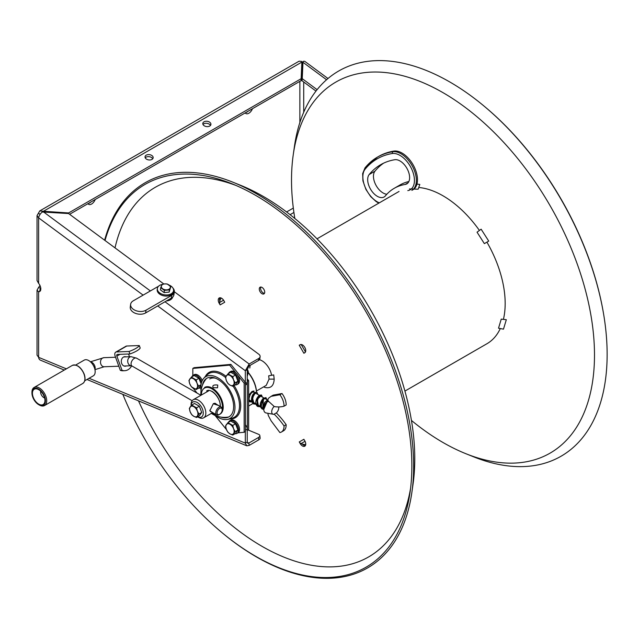 <?xml version="1.0" encoding="UTF-8"?>
<svg xmlns="http://www.w3.org/2000/svg" width="639" height="639" viewBox="0 0 639 639"><rect width="100%" height="100%" fill="white"/><g stroke="black" fill="none" stroke-linecap="round" stroke-linejoin="round"><path stroke-width="0.96" d="M197.651 416.836L198.457 417.299A10.44 6.031 60 0 0 203.673 417.818A10.44 6.031 60 0 0 205.838 413.042A10.44 6.031 60 0 0 201.277 402.53A10.44 6.031 60 0 0 193.234 399.734A10.44 6.031 60 0 0 191.069 404.511L191.069 405.813A8.627 4.976 60 0 1 197.251 402.522A8.627 4.976 60 0 1 203.266 413.042A8.627 4.976 60 0 1 197.675 416.828M211.677 412.011A4.769 2.748 -60 0 1 210.83 411.796A4.769 2.748 -60 0 1 209.88 410.102M216.214 404.152A4.769 2.748 120 0 0 215.599 403.536A4.769 2.748 120 0 0 213.266 403.744M212.172 412.307L209.848 410.725L213.314 403.72L218.498 405.477M486.926 242.149A87.91 50.761 -120 0 1 505.169 303.477A87.91 50.761 60 0 1 503.42 319.372M500.289 328.542A87.91 50.761 60 0 1 486.958 343.726L404.918 391.084M479.426 230.439A87.91 50.761 -120 0 0 418.745 187.491M305.53 445.327A85.195 49.187 60 0 1 304.915 445.663M220.335 297.774A85.195 49.187 -120 0 0 219.744 298.141M293.221 154.934L294.395 146.674A222.396 128.399 -120 0 1 338.686 71.017A222.396 128.399 60 0 1 483.723 105.818L484.338 106.33A221.006 127.6 60 0 1 603.32 312.423L603.456 313.206A222.396 128.399 60 0 1 561.082 456.214A222.396 128.399 -120 0 1 473.411 456.741L465.671 453.626A214.233 123.686 -120 0 0 550.123 453.115A214.233 123.686 60 0 0 550.123 205.742A214.233 123.686 60 0 0 335.89 82.056A214.233 123.686 -120 0 0 293.221 154.934A214.233 123.686 -120 0 0 294.843 218.482M483.723 105.818A222.396 128.399 60 0 1 603.456 313.206M411.444 420.446A214.233 123.686 -120 0 0 465.671 453.626M235.847 185.398A213.386 123.199 -120 0 0 115.012 247.876M138.487 400.861A213.386 123.199 -120 0 0 155.301 433.689A213.386 123.199 60 0 0 307.391 564.461A213.386 123.199 60 0 0 410.605 488.084M122.832 394.359A221.006 127.6 -120 0 0 145.077 439.592A221.006 127.6 60 0 0 221.949 532.599A221.006 127.6 60 0 0 410.094 492.006A221.006 127.6 60 0 0 366.083 311.992A221.006 127.6 -120 0 0 232.197 183.872A221.006 127.6 -120 0 0 105.028 240.496M411.891 492.262L413.066 484.003A214.233 123.686 60 0 0 370.396 309.5A214.233 123.686 -120 0 0 240.615 185.31L232.876 182.195A222.396 128.399 -120 0 1 367.601 311.121A222.396 128.399 60 0 1 411.891 492.262A222.396 128.399 60 0 1 222.564 533.11L221.949 532.599M232.876 182.195A222.396 128.399 -120 0 0 104.62 240.192M260.824 287.039A3.858 2.229 -120 0 0 261.351 290.937A3.858 2.229 -120 0 0 264.458 293.341M305.138 352.472L303.829 353.175L305.218 352.377M302.383 444.097A4.641 2.676 -120 0 0 305.338 445.679M219.944 297.758A4.641 2.676 -120 0 0 219.832 301.113M259.442 359.701A13.842 7.995 -120 0 1 268.923 368.096A13.842 7.995 60 0 1 271.575 375.293M260.073 287.223A3.858 2.229 -120 0 0 260.073 291.672A3.858 2.229 -120 0 0 263.931 293.9L263.931 293.9A3.858 2.229 -120 0 0 263.931 289.451A3.858 2.229 -120 0 0 260.073 287.223L260.073 287.223M303.884 353.263L299.244 345.228L300.154 344.709A4.641 2.676 -120 0 1 304.787 347.384A4.641 2.676 -120 0 1 304.787 352.736L303.884 353.263M304.236 439.896A3.634 2.963 -120 0 1 303.829 439.305L304.787 440.846A4.641 2.676 -120 0 1 304.787 446.206A4.641 2.676 -120 0 1 300.154 443.53L299.292 441.924A3.634 2.963 60 0 0 300.969 443.554L301.065 443.602A4.537 2.005 -165.8 0 0 305.73 444.456M221.19 298.03A4.537 2.005 -74.2 0 0 219.6 302.503L219.592 302.614A3.634 2.963 60 0 0 220.167 304.875L219.209 303.333A4.641 2.676 -120 0 1 219.209 297.974A4.641 2.676 -120 0 1 223.85 300.649L224.704 302.255A3.634 2.963 -120 0 1 224.401 301.608M300.681 344.517L299.292 345.316M299.244 345.228L300.154 344.701M303.884 439.273L299.244 441.956M416.947 184.12L419.799 184.407L418.154 189.192L409.471 188.952M477.045 232.189L481.127 229.185L488.739 241.095L484.362 243.627L477.045 232.189M503.476 329.165L498.516 328.198L501.24 319.125L506.32 319.708L503.476 329.165M250.129 365.34L249.801 368.008M256.447 391.012L266.239 385.365L269.059 379.127L274.195 379.127C273.812 385.932 270.704 388.704 264.865 387.434L263.739 386.811M268.676 375.804L273.708 374.917L274.195 379.127L269.059 379.127L268.676 375.804M245.312 431.613L245.312 443.123L246.782 445.806L249.162 445.391L248.891 443.035L258.523 437.475A4.537 2.229 -6.5 0 0 259.849 435.646A4.537 2.229 -6.5 0 0 258.555 434.304L248.132 429.983M37.03 215.631L39.754 210.918L43.476 211.269L43.46 211.868L68.597 213.554L42.31 212.004A5.447 2.676 126.5 0 0 38.628 217.859L37.03 215.631L37.03 280.553L38.628 283.365A5.903 3.403 60 0 1 39.586 291.56A5.903 3.403 60 0 1 38.628 291.831L37.03 290.194L38.628 287.382L40.553 288.493A5.903 3.403 120 0 0 40.776 288.221M157.737 305.953L245.312 370.724L245.312 382.298M164.998 301.76L249.162 364.006L245.312 370.724L247.237 369.614L247.237 382.465A4.537 2.62 60 0 1 246.295 384.542L245.44 385.037M245.44 424.791A4.537 2.62 60 0 1 247.237 429.16L247.237 442.012L247.82 443.29L248.891 443.035L247.245 442.356M258.787 358.447L249.162 364.006L248.891 366.059L258.523 360.5L258.787 358.447A4.537 2.963 7.5 0 0 260.113 356.69A4.537 2.963 7.5 0 0 258.819 354.246L174.327 291.751M247.237 369.614L248.891 366.059M38.628 213.41L40.153 214.289M37.03 290.194L37.03 355.116L38.628 357.337A5.447 3.554 112.5 0 0 40.393 360.148L64.267 370.053M66.36 368.847L38.628 357.337L38.628 291.831L40.297 290.865M40.553 290.721L39.754 290.194L40.553 288.493L40.553 290.362M38.628 287.382A5.903 3.403 120 0 0 39.922 285.377M248.156 111.194A5.903 3.403 -60 0 1 245.68 112.624M90.898 201.988A5.903 3.403 -60 0 1 88.422 203.418M89.069 378.272L245.312 443.123L247.237 442.012M259.849 435.646L260.121 438.003A4.537 2.229 173.5 0 1 258.787 439.832L249.162 445.391M95.211 199.496A5.903 3.403 -60 0 1 88.629 204.32A5.903 3.403 -60 0 1 87.95 203.689M252.469 108.702A5.903 3.403 -60 0 1 245.887 113.534A5.903 3.403 -60 0 1 245.208 112.895M327.983 78.517L305.035 61.536A5.447 2.676 126.5 0 0 303.014 61.488L302.239 78.661L302.774 62.151L301.872 62.087L301.656 61.392L299.068 61.2L39.754 210.918M43.396 211.868L43.476 211.269L68.613 212.955L43.476 211.269L301.872 62.087L301.336 78.597L68.613 212.955L68.597 213.554L163.864 284.012M209.752 122.265A4.082 2.66 7.5 0 0 205.478 121.314A4.082 2.66 7.5 0 0 202.819 123.399A4.082 2.66 7.5 0 0 203.977 125.603A4.082 2.66 7.5 0 0 208.25 126.554A4.082 2.66 7.5 0 0 210.918 124.461A4.082 2.66 7.5 0 0 209.752 122.265M151.986 155.612A4.082 2.66 7.5 0 0 147.713 154.662A4.082 2.66 7.5 0 0 145.045 156.755A4.082 2.66 7.5 0 0 146.211 158.951A4.082 2.66 7.5 0 0 150.484 159.902A4.082 2.66 7.5 0 0 153.152 157.817A4.082 2.66 7.5 0 0 151.986 155.612M301.872 62.087L301.065 80.65L69.595 214.289M152.697 158.799A4.082 2.66 7.5 0 0 151.723 157.665A4.082 2.66 7.5 0 0 145.229 157.817M210.463 125.444A4.082 2.66 7.5 0 0 209.488 124.309A4.082 2.66 7.5 0 0 203.002 124.469M42.342 211.11L42.374 211.996M317.104 89.66L302.239 78.661L301.967 80.706L301.065 80.65M301.967 80.706L302.039 78.645L301.967 80.706L315.986 91.081M260.113 356.69L259.841 358.735A4.537 2.963 -172.5 0 1 258.523 360.5M301.336 78.597L302.239 78.661M166.388 300.961A8.171 5.328 7.5 0 0 170.389 299.827A8.171 5.328 7.5 0 0 172.69 297.063M169.175 299.348A8.171 5.328 7.5 0 0 170.533 298.732A8.171 5.328 7.5 0 0 171.667 297.894A8.171 5.328 7.5 0 1 170.533 298.732A8.171 5.328 7.5 0 1 169.175 299.348M172.953 288.077A9.074 5.919 -172.5 0 1 174.311 291.863A9.074 5.919 -172.5 0 1 171.667 295.386L145.996 310.211A9.074 5.919 -172.5 0 1 135.803 310.61A9.074 5.919 -172.5 0 1 130.636 304.332A9.074 5.919 -172.5 0 1 133.279 300.809L158.64 286.168M174.311 291.863L173.952 294.595A9.074 5.919 -172.5 0 1 171.308 298.117L145.636 312.934A9.074 5.919 -172.5 0 1 135.452 313.342A9.074 5.919 -172.5 0 1 130.276 307.055L130.636 304.332M162.09 284.467A8.171 5.328 7.5 0 0 159.734 285.361A8.171 5.328 7.5 0 0 157.354 288.532L157.21 289.627A8.171 5.328 7.5 0 0 161.867 295.274A8.171 5.328 7.5 0 0 171.028 294.914A8.171 5.328 7.5 0 0 173.409 291.743L173.552 290.649A8.171 5.328 7.5 0 0 169.127 285.09M157.354 288.532A8.171 5.328 7.5 0 0 162.01 294.18A8.171 5.328 7.5 0 0 171.172 293.82A8.171 5.328 7.5 0 0 173.552 290.649M160.724 287.662L160.437 289.882L164.103 292.598L169.151 292.103L170.813 286.671L169.439 289.882L164.399 290.378L160.724 287.662L162.098 284.451L164.662 283.9L167.146 283.956L170.813 286.671M164.103 292.598L164.399 290.378M169.151 292.103L169.439 289.882M166.955 289.826A4.537 2.963 7.5 0 0 170.166 287.973A4.537 2.963 -172.5 0 0 169.023 285.01A4.537 2.963 -172.5 0 0 164.662 283.9A4.537 2.963 7.5 0 0 161.451 285.753A4.537 2.963 -172.5 0 0 162.602 288.716A4.537 2.963 -172.5 0 0 166.955 289.826M222.204 409.591A14.889 8.595 -120 0 0 211.932 388.839A14.889 8.595 -120 0 0 201.405 394.918M211.932 413.153A14.889 8.595 -120 0 0 216.086 414.559M220.032 414.136A15.432 8.906 -120 0 0 222.396 401.771A15.432 8.906 -120 0 0 212.316 388.169A15.432 8.906 -120 0 0 204.6 387.41M217.739 385.045L217.54 387.785L213.186 387.665C212.068 385.501 213.578 384.63 217.739 385.045M228.706 416.979A22.661 13.084 60 0 1 228.546 417.011A23.603 23.603 0 0 0 228.706 416.979A23.603 23.603 0 0 1 211.341 413.393M123.718 356.945L131.091 356.674L136.538 358.152L200.902 395.309A23.603 23.603 0 0 1 206.365 378.6A22.661 13.084 60 0 1 206.477 378.472M209.672 378.919A20.248 11.686 60 0 1 215.455 378.192M247.237 381.187L248.651 380.604L248.651 429.68L247.237 430.438M248.651 380.604L247.237 378.847M247.365 381.347L247.365 430.422M215.247 415.502A24.162 13.946 -120 0 0 217.899 417.275A24.162 13.946 -120 0 0 226.861 419.511A24.162 13.946 -120 0 0 234.337 401.659A24.162 13.946 -120 0 0 217.899 377.825A24.162 13.946 -120 0 0 203.362 378.807A25.416 25.416 0 0 1 208.09 374.103A25.28 14.593 60 0 1 221.629 374.758A25.28 14.593 60 0 1 225.567 377.537M203.362 378.807A24.162 13.946 -120 0 0 200.822 387.689A24.162 13.946 -120 0 0 201.029 390.868M233.043 386.1A25.28 14.593 60 0 1 239.505 405.717A25.28 14.593 60 0 1 233.307 417.77L233.307 417.77A25.416 25.416 0 0 1 226.861 419.511M237.948 375.476L244.154 383.2L244.154 432.276L245.44 431.533L245.44 382.457L230.911 364.39L229.633 365.133L192.826 368.423L192.826 375.516M229.633 365.133L235.839 372.856M244.154 432.276L237.948 432.835M226.454 429.624L215.023 415.406M197.116 393.129L193.194 388.24M192.826 368.423L194.104 367.681L230.911 364.39M244.154 383.2L245.44 382.457M202.459 385.197A22.237 12.844 60 0 1 204.344 380.517A22.237 12.844 60 0 1 217.899 379.39A22.237 12.844 60 0 1 233.626 406.628A22.237 12.844 60 0 1 225.871 417.802A22.237 12.844 60 0 1 220.878 417.099M248.651 406.005L251.846 404.16A22.692 13.099 -120 0 0 252.788 403.513M256.487 392.226A22.692 13.099 -120 0 0 248.283 372.793M256.527 392.234A21.782 12.58 -120 0 0 248.283 372.497M254.154 392.338L253.252 392.066M273.292 414.272L266.151 412.97A7.492 4.321 -60 0 1 263.859 408.025A7.492 4.321 -60 0 1 267.997 400.805L274.171 406.468A4.992 2.883 120 0 0 271.735 411.204A4.992 2.883 120 0 0 273.292 414.272A4.992 2.883 120 0 0 274.171 414.248L274.171 414.144A54.467 31.447 -120 0 1 284.043 425.909A12.708 7.341 -120 0 1 281.416 432.02A12.708 7.341 -120 0 1 279.882 432.555L271.088 420.805L268.636 416.149A3.634 2.093 -120 0 1 267.997 413.832L267.997 413.305M281.416 432.02L283.532 430.798A12.708 7.341 60 0 0 286.168 424.687A54.467 31.447 60 0 0 276.288 412.922L274.171 414.144M274.171 406.468L274.171 406.572A54.467 31.447 -120 0 0 284.043 406.204A12.708 7.341 -120 0 0 279.882 394.75L271.088 396.348L268.636 398.169A3.634 2.093 -120 0 0 267.997 399.75L267.997 400.805M276.344 412.978A4.992 2.883 120 0 0 278.692 406.931M271.088 396.348L273.204 395.126L281.999 393.528A12.708 7.341 60 0 1 286.168 404.982L284.043 406.204M281.999 393.528L279.882 394.75M286.168 424.687L284.043 425.909M268.092 401.699L268.092 400.813M263.771 409.511L268.005 399.615M263.763 409.407L262.166 409.016L260.512 403.968L263.452 398.305L263.484 399.175L263.452 398.305L265.96 397.586L266.671 399.567M266.83 399.655L265.96 397.586L263.452 398.305M264.043 407.107L267.997 400.533M263.811 408.401L262.709 408.073L263.484 399.175L265.417 398.528L265.728 399.024M263.843 398.88L265.417 398.528M259.538 405.925L258.356 405.557L257.245 399.343L260.936 395.94L261.351 396.492M255.049 403.337L253.859 402.961L252.429 397.841L255.688 392.362L255.704 393.36C253.395 392.857 250.879 403.896 253.859 402.953L254.985 403.297M260.6 406.779L257.805 406.5L256.702 399.024L261.487 394.998L262.182 396.971M256.095 404.191L253.316 403.904L251.774 397.754L255.432 392.346C252.685 393.712 251.367 396.619 251.47 401.076L253.316 403.896L256.191 404.255M248.651 395.341L252.022 391.419L253.995 390.98L253.779 392.011C249.745 391.571 247.716 401.651 250.105 400.789L251.079 401.044M235.128 433.673A7.261 4.193 -120 0 0 237.005 433.378L238.027 432.787A7.261 4.193 -120 0 0 239.537 429.464A7.261 4.193 -120 0 0 236.366 422.155A7.261 4.193 -120 0 0 230.767 420.206L229.736 420.797A7.261 4.193 -120 0 0 228.546 422.275M237.005 433.378A7.261 4.193 -120 0 0 238.507 430.055A7.261 4.193 -120 0 0 235.336 422.746A7.261 4.193 -120 0 0 229.736 420.797M235.128 384.894A7.261 4.193 -120 0 0 237.005 384.598L238.027 384.007A7.261 4.193 -120 0 0 239.537 380.676A7.261 4.193 -120 0 0 236.366 373.368A7.261 4.193 -120 0 0 230.767 371.427L229.736 372.018A7.261 4.193 -120 0 0 228.546 373.495M237.005 384.598A7.261 4.193 -120 0 0 238.507 381.275A7.261 4.193 -120 0 0 235.336 373.967A7.261 4.193 -120 0 0 229.736 372.018M202.259 380.588A7.261 4.193 -120 0 0 194.184 374.694L193.154 375.285A7.261 4.193 -120 0 0 191.956 376.762M201.589 382.266A7.261 4.193 -120 0 0 193.154 375.285M198.537 388.161A7.261 4.193 -120 0 0 200.414 387.865A7.261 4.193 -120 0 0 200.822 387.569M236.254 425.694A5.535 3.195 60 0 1 237.109 427.89M232.748 435.047L235.519 433.45L237.932 430.023L235.519 423.809L230.703 421.029L227.931 422.635L232.748 425.414L233.586 428.729L235.16 431.621L232.748 435.047L229.968 433.873L227.931 432.268L226.358 429.376L225.527 426.061L227.931 422.635M235.519 423.809L232.748 425.414M237.932 430.023L235.16 431.621M226.358 424.56A5.903 3.403 -120 0 0 226.358 429.376A5.903 3.403 60 0 0 229.968 433.873A5.903 3.403 60 0 0 233.586 433.546A5.903 3.403 -120 0 0 233.586 428.729A5.903 3.403 60 0 0 229.968 424.24A5.903 3.403 60 0 0 226.358 424.56M236.254 376.914A5.535 3.195 60 0 1 237.109 379.111M232.748 386.268L235.519 384.662L237.932 381.235L235.519 375.029L230.703 372.249L227.931 373.847L232.748 376.627L233.586 379.949L235.16 382.841L232.748 386.268L229.968 385.093L227.931 383.48L226.358 380.596L225.527 377.274L227.931 373.847M235.519 375.029L232.748 376.627M237.932 381.235L235.16 382.841M226.358 375.78A5.903 3.403 -120 0 0 226.358 380.596A5.903 3.403 60 0 0 229.968 385.093A5.903 3.403 60 0 0 233.586 384.766A5.903 3.403 -120 0 0 233.586 379.949A5.903 3.403 60 0 0 229.968 375.452A5.903 3.403 60 0 0 226.358 375.78M247.237 369.669A3.634 2.093 60 0 1 248.283 372.665A3.634 2.093 60 0 1 247.676 374.23M248.283 372.098A2.931 1.693 60 0 0 247.237 369.406A2.931 1.693 60 0 1 248.283 372.098L248.283 372.665M199.672 380.181A5.535 3.195 60 0 1 200.518 382.378M201.037 384.686L198.569 386.108L196.165 389.534L198.937 387.929L200.989 385.013M201.149 384.007L198.937 378.296L194.12 375.516L191.349 377.114L196.165 379.901L196.996 383.216L198.569 386.108M196.165 389.534L191.349 386.755L189.767 383.863L188.936 380.54L191.349 377.114M198.937 378.296L196.165 379.901M189.767 379.047A5.903 3.403 -120 0 0 189.767 383.863A5.903 3.403 60 0 0 193.385 388.36A5.903 3.403 60 0 0 196.996 388.033A5.903 3.403 -120 0 0 196.996 383.216A5.903 3.403 60 0 0 193.385 378.719A5.903 3.403 60 0 0 189.767 379.047M386.819 194.248A13.619 7.86 60 0 1 375.708 184.743A13.619 7.86 60 0 1 374.981 171.156A120.276 69.443 60 0 1 383.576 163.177M408.872 181.516A93.046 53.716 -120 0 0 400.014 184.967L394.239 188.305A93.046 53.716 -120 0 0 385.405 195.869A13.619 7.86 60 0 1 384.111 196.972A13.619 7.86 60 0 1 371.259 190.35A13.619 7.86 60 0 1 369.206 174.495A120.276 69.443 60 0 1 380.62 164.718A120.276 69.443 60 0 1 394.79 159.718A13.619 7.86 60 0 1 407.49 169.431A13.619 7.86 60 0 1 406.803 183.872A13.619 7.86 60 0 1 405.198 184.439A93.046 53.716 -120 0 0 394.239 188.305M393.76 151.1L392.634 151.747A128.447 74.156 60 0 0 377.497 157.09L365.308 167.53A128.447 74.156 60 0 1 377.497 157.09L378.623 156.443A128.447 74.156 60 0 1 393.76 151.1A21.782 12.58 60 0 1 414.08 166.635A21.782 12.58 60 0 1 412.978 189.743M44.61 397.961A4.537 2.62 60 0 1 40.992 394.015A4.537 2.62 60 0 1 40.712 391.212M218.993 414.703L219.632 414.336A3.634 2.093 120 0 0 222.204 409.887A3.634 2.093 120 0 0 219.632 408.409A3.634 2.093 120 0 0 217.068 412.85A3.634 2.093 120 0 0 219.632 414.336L218.993 414.703A4.537 2.62 120 0 1 216.725 414.927A4.537 2.62 120 0 1 216.03 411.292A4.537 2.62 120 0 1 218.993 407.291A4.537 2.62 120 0 1 221.262 407.067A4.537 2.62 120 0 1 222.204 409.144L222.204 409.887M129.022 351.482L129.933 353.966A11.35 2.708 160 0 0 136.706 350.939A11.35 2.708 160 0 0 140.197 348.031L139.294 345.547A11.35 2.708 160 0 1 135.803 348.455A11.35 2.708 160 0 1 129.022 351.482L116.498 351.937A4.537 2.62 60 0 0 115.739 352.145A4.537 2.62 60 0 0 115.172 356.187L120.324 370.348A11.35 8.858 87.9 0 0 122.984 370.772L124.685 370.708A11.35 8.858 87.9 0 0 128.032 369.725A11.35 8.858 87.9 0 0 131.642 365.835M120.324 370.348L122.025 370.293A11.35 8.858 87.9 0 0 124.685 370.708M119.972 354.325L116.873 356.123L122.025 370.293M116.873 356.123A1.813 1.046 60 0 1 117.097 354.509A1.813 1.046 60 0 1 117.4 354.421L129.933 353.966M115.739 352.145L126.003 346.218A4.537 2.62 60 0 1 126.77 346.011L116.498 351.937M128.535 354.014L129.517 356.73M125.987 356.866A4.769 3.722 87.9 0 0 124.845 356.674A4.769 3.722 87.9 0 0 123.439 357.089A4.769 3.722 87.9 0 0 121.41 362.505A4.769 3.722 87.9 0 0 125.196 366.203A4.769 3.722 87.9 0 0 126.322 365.931M139.294 345.547L126.77 346.011M115.907 358.215L116.578 360.045M32.741 397.099A9.529 5.503 -120 0 0 38.691 404.663A9.529 5.503 -120 0 0 44.642 396.659A9.529 5.503 -120 0 0 37.062 388.384A9.529 5.503 -120 0 0 31.95 392.985A9.529 5.503 -120 0 0 32.741 397.099M44.219 396.675A8.85 5.112 -120 0 0 34.266 389.215A8.85 5.112 -120 0 0 33.164 397.083A8.85 5.112 -120 0 0 43.117 404.543A8.85 5.112 -120 0 0 44.219 396.675M38.691 404.663L39.33 405.03A10.44 6.031 -120 0 0 44.554 405.549A10.44 6.031 -120 0 0 45.848 396.268A10.44 6.031 -120 0 0 34.115 387.466A10.44 6.031 -120 0 0 31.95 392.25L31.95 392.985M84.739 380.772L93.294 375.836A9.074 5.24 -120 0 0 94.42 367.768A9.074 5.24 -120 0 0 84.22 360.116L75.658 365.053M200.055 408.121A5.535 3.195 60 0 1 200.91 410.318M196.548 417.475L199.32 415.877L201.732 412.451L199.32 406.236L194.504 403.457L191.732 405.062L196.548 407.842L197.379 411.157L198.961 414.048L196.548 417.475L193.769 416.301L191.732 414.695L190.158 411.804L189.32 408.489L191.732 405.062M199.32 406.236L196.548 407.842M201.732 412.451L198.961 414.048M190.158 406.987A5.903 3.403 -120 0 0 190.158 411.804A5.903 3.403 60 0 0 193.769 416.301A5.903 3.403 60 0 0 197.379 415.973A5.903 3.403 -120 0 0 197.379 411.157A5.903 3.403 60 0 0 193.769 406.668A5.903 3.403 60 0 0 190.158 406.987M224.704 302.255L220.167 304.875M305.482 351.953L301.177 344.493M305.035 441.309L301.065 443.602M223.57 300.21L219.6 302.503M38.628 283.365L38.628 217.859L143.112 295.13M247.237 382.465L245.44 383.504M43.46 211.868L150.373 290.937M247.237 429.16L245.44 430.199M258.523 437.475L258.787 439.832M299.867 122.528L299.867 81.337M286.584 211.964L293.317 208.074M303.717 112.232L303.717 82M290.098 214.672L293.908 212.468M302.774 62.151L326.561 79.747M171.667 295.386L171.308 298.117M145.996 310.211L145.636 312.934M211.932 391.284A11.893 6.869 60 0 1 220.343 405.853M229.792 418.944A26.183 15.12 -120 0 0 240.719 405.757A26.183 15.12 -120 0 0 234.066 385.501M225.998 376.331A26.183 15.12 -120 0 0 222.204 373.687A26.183 15.12 -120 0 0 205.319 376.555M247.237 372.281A5.368 3.099 60 0 1 247.237 376.171L247.237 372.05M369.206 174.495L374.981 171.156M405.198 184.439L408.097 182.762M379.302 202.851A20.424 11.79 60 0 1 365.141 187.147A20.424 11.79 60 0 1 365.149 169.151A127.081 73.373 60 0 1 392.194 153.544A20.424 11.79 60 0 1 412.147 170.078A20.424 11.79 60 0 1 407.802 190.614M365.308 167.53L365.149 169.151M392.194 153.544L392.634 151.747A21.782 12.58 60 0 1 412.954 167.29A21.782 12.58 60 0 1 411.851 190.39M90.642 361.978A4.537 2.62 60 0 1 94.796 366.019A4.537 2.62 60 0 1 94.891 369.334M90.426 361.786L103.885 357.672A4.537 3.546 87.9 0 0 100.842 364.062A4.537 3.546 87.9 0 0 104.213 366.746L94.955 369.654M131.091 356.674A4.537 3.546 87.9 0 0 129.749 357.073A4.537 3.546 87.9 0 0 128.048 363.064A4.537 3.546 87.9 0 0 131.378 365.748L124.054 366.019M136.538 358.152A4.537 2.62 120 0 0 134.27 358.375A4.537 2.62 120 0 0 131.299 362.377A4.537 2.62 120 0 0 132.001 366.011L192.131 400.733M34.115 387.466L72.303 365.42A10.44 6.031 60 0 1 84.036 374.222A10.44 6.031 60 0 1 82.743 383.496L44.554 405.549M84.076 374.047A9.984 5.767 -120 0 0 77.686 366.035M193.234 399.734L208.641 390.844M203.673 417.818L212.699 412.602M317.008 238.818L399.048 191.452M86.976 379.478L246.782 445.806M206.645 390.948C210.758 387.721 220.631 397.817 220.183 405.629M267.174 399.854L264.73 398.44M263.899 397.961L260.233 395.845M259.402 395.365L255.848 393.312M254.913 392.769L253.595 392.011M260.424 406.436L257.461 404.727M256.119 403.952L252.964 402.131M251.63 401.356L249.402 400.07M268.005 399.527L264.49 402.578L263.148 407.57L263.771 409.575M263.763 408.369L262.709 408.073C260.608 407.866 260.968 404.894 263.779 399.167M263.164 398.313C259.602 402.866 259.274 406.436 262.166 409.016L263.731 409.439M264.226 406.476L265.033 403.792L267.997 400.637M262.333 397.059L261.479 394.998L259.338 395.221C253.867 400.685 255.88 405.765 257.805 406.5L260.624 406.859M259.474 405.885L258.356 405.557C256.59 405.981 256.622 403.297 258.46 397.522C260.137 395.845 260.96 395.317 260.936 395.94L261.239 396.428M257.908 394.503L256.99 392.41L255.424 392.346M251.766 402.043L249.561 401.731L248.651 400.885M255.712 393.36L256.79 393.856M200.822 387.633L200.414 387.865M365.069 167.73L362.656 173.592L362.928 180.885L365.899 189.4L370.684 196.596L376.123 201.557L378.815 203.13M103.885 357.672L115.555 357.241M131.418 365.748L132.001 366.011M104.213 366.746L118.822 366.211M214.76 403.313L221.262 407.067M210.223 411.173L216.725 414.927M72.303 365.42C76.984 364.142 80.945 367.026 84.18 374.079C85.674 378.56 85.195 381.707 82.743 383.496"/></g></svg>
